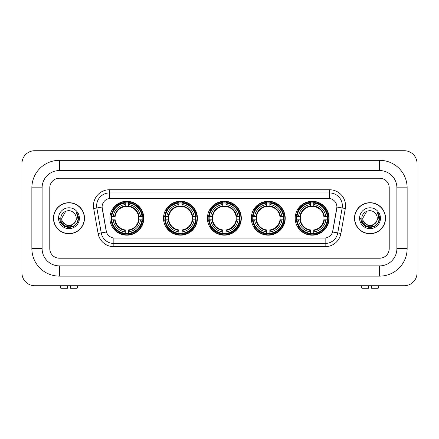 <?xml version="1.0" encoding="UTF-8"?>
<svg xmlns="http://www.w3.org/2000/svg" width="439" height="439" viewBox="0 0 439 439"><rect width="100%" height="100%" fill="white"/><g stroke="black" fill="none" stroke-linecap="round" stroke-linejoin="round"><path stroke-width="0.66" d="M295.195 218.221A16.956 16.956 0 0 0 312.151 235.178A16.956 16.956 0 0 0 329.102 218.221A16.956 16.956 0 0 0 312.151 201.265A16.956 16.956 0 0 0 295.195 218.221M163.517 218.221A16.956 16.956 0 0 0 180.467 235.178A16.956 16.956 0 0 0 197.424 218.221A16.956 16.956 0 0 0 180.467 201.265A16.956 16.956 0 0 0 163.517 218.221M207.406 218.221A16.956 16.956 0 0 0 224.362 235.178A16.956 16.956 0 0 0 241.318 218.221A16.956 16.956 0 0 0 224.362 201.265A16.956 16.956 0 0 0 207.406 218.221M251.3 218.221A16.956 16.956 0 0 0 268.256 235.178A16.956 16.956 0 0 0 285.213 218.221A16.956 16.956 0 0 0 268.256 201.265A16.956 16.956 0 0 0 251.3 218.221M109.898 218.221A16.956 16.956 0 0 0 126.849 235.178A16.956 16.956 0 0 0 143.805 218.221A16.956 16.956 0 0 0 126.849 201.265A16.956 16.956 0 0 0 109.898 218.221M102.089 207.021A8.637 8.637 0 0 0 102.221 208.525L106.172 230.919A8.637 8.637 0 0 0 114.678 238.053L324.322 238.053A8.637 8.637 0 0 0 332.828 230.919L336.779 208.525A8.637 8.637 0 0 0 328.273 198.384L110.727 198.384A8.637 8.637 0 0 0 102.089 207.021L102.183 205.743M111.418 219.818A15.519 15.519 0 0 1 111.418 216.619M252.82 219.818A15.519 15.519 0 0 1 252.82 216.619M208.931 219.818A15.519 15.519 0 0 1 208.931 216.619M165.037 219.818A15.519 15.519 0 0 1 165.037 216.619M296.715 219.818A15.519 15.519 0 0 1 296.715 216.619M53.465 218.221A15.519 15.519 0 0 0 68.978 233.735A15.519 15.519 0 0 0 84.497 218.221A15.519 15.519 0 0 0 68.978 202.703A15.519 15.519 0 0 0 53.465 218.221M354.503 218.221A15.519 15.519 0 0 0 370.022 233.735A15.519 15.519 0 0 0 385.535 218.221A15.519 15.519 0 0 0 370.022 202.703A15.519 15.519 0 0 0 354.503 218.221M109.448 189.747L109.448 198.483L329.552 198.483L329.552 192.946A12.797 12.797 0 0 1 342.157 207.965L337.756 232.917A12.797 12.797 0 0 1 325.151 243.491L113.849 243.491A12.797 12.797 0 0 1 101.244 232.917L96.843 207.965A12.797 12.797 0 0 1 109.448 192.946L329.552 192.946L329.552 189.747A15.996 15.996 0 0 1 345.306 208.52L340.905 233.477A15.996 15.996 0 0 1 325.151 246.691L113.849 246.691A15.996 15.996 0 0 1 98.095 233.477L93.694 208.52A15.996 15.996 0 0 1 109.448 189.747L329.552 189.747M324.322 238.053L114.678 238.053M345.306 208.52L336.911 207.043L332.564 232.006L340.905 233.477M98.095 233.477L106.436 232.006L102.089 207.043L96.843 207.965A12.797 12.797 0 0 1 96.651 205.743M389.217 187.826A9.598 9.598 0 0 0 379.62 178.229L59.38 178.229A9.598 9.598 0 0 0 49.783 187.826L49.783 248.611A9.598 9.598 0 0 0 59.38 258.209L379.62 258.209A9.598 9.598 0 0 0 389.217 248.611L389.217 187.826A9.598 9.598 0 0 0 379.62 178.229L59.38 178.229A9.598 9.598 0 0 0 49.783 187.826L49.783 248.611A9.598 9.598 0 0 0 59.38 258.209L379.62 258.209A9.598 9.598 0 0 0 389.217 248.611L389.217 187.826M84.332 218.221A15.354 15.354 0 0 0 68.978 202.862A15.354 15.354 0 0 0 53.624 218.221A15.354 15.354 0 0 0 68.978 233.575A15.354 15.354 0 0 0 84.332 218.221M74.981 222.48L71.716 225.3L67.436 225.898L61.043 220.565M74.52 222.864C70.679 228.055 61.372 224.735 61.745 218.221C61.306 227.55 76.649 227.55 76.21 218.221C76.649 227.55 61.306 227.55 61.745 218.221L65.362 211.96L72.594 211.96L73.714 212.756C69.28 208.108 60.736 211.938 60.812 218.221C60 229.383 78.098 229.674 78.394 218.765L78.405 218.221C78.378 215.851 77.593 213.766 76.04 211.971C77.22 213.908 77.637 215.993 77.286 218.221L74.52 222.864A7.233 7.233 0 0 0 76.21 218.221C76.649 227.55 61.306 227.55 61.745 218.221L65.362 211.96M76.21 218.221A7.233 7.233 0 0 0 73.714 212.756M58.546 218.221A10.432 10.432 0 0 0 68.978 228.648A10.432 10.432 0 0 0 79.41 218.221A10.432 10.432 0 0 0 68.978 207.79A10.432 10.432 0 0 0 58.546 218.221M76.04 211.971L78.405 218.496L77.966 215.362L78.405 218.496L77.966 215.362L78.405 218.496L76.112 212.053L78.405 218.496L76.112 212.053L78.405 218.221L77.143 222.935L73.692 226.387L68.978 227.649L64.264 226.387L60.812 222.935L59.55 218.221M76.112 212.053L78.405 218.501M67.381 285.723L67.381 288.28L60.818 288.28L60.209 285.723L60.818 288.28M77.143 288.28L77.747 285.723L77.143 288.28L70.58 288.28L70.58 285.723M385.376 218.221A15.354 15.354 0 0 0 370.022 202.862A15.354 15.354 0 0 0 354.668 218.221A15.354 15.354 0 0 0 370.022 233.575A15.354 15.354 0 0 0 385.376 218.221M376.025 222.48L372.76 225.3L368.48 225.898L362.082 220.565M377.255 218.221C377.694 227.55 362.351 227.55 362.79 218.221L366.406 211.96L373.638 211.96L374.758 212.756C370.318 208.108 361.78 211.938 361.857 218.221C361.045 229.383 379.142 229.674 379.433 218.765L379.45 218.221C379.422 215.851 378.637 213.766 377.085 211.971C378.264 213.908 378.681 215.993 378.33 218.221L375.564 222.864A7.233 7.233 0 0 0 377.255 218.221C377.694 227.55 362.351 227.55 362.79 218.221C362.351 227.55 377.694 227.55 377.255 218.221A7.233 7.233 0 0 0 374.758 212.756M375.564 222.864C371.723 228.055 362.416 224.735 362.79 218.221M359.59 218.221A10.432 10.432 0 0 0 370.022 228.648A10.432 10.432 0 0 0 380.454 218.221A10.432 10.432 0 0 0 370.022 207.79A10.432 10.432 0 0 0 359.59 218.221M377.085 211.971L379.45 218.496L379.011 215.362L379.45 218.496L379.011 215.362L379.45 218.496L377.156 212.053L379.45 218.496L377.156 212.053L379.45 218.221L378.188 222.935L374.736 226.387L370.022 227.649L365.308 226.387L361.857 222.935L360.595 218.221M377.156 212.053L379.45 218.501M128.451 233.367L128.451 234.009A15.87 15.87 0 0 0 142.637 219.818L141.995 219.818A15.228 15.228 0 0 1 128.451 233.367L128.451 231.885A13.757 13.757 0 0 0 140.513 219.818L138.581 219.818A11.837 11.837 0 0 0 128.451 206.495L128.451 203.076A15.228 15.228 0 0 1 141.995 216.619L142.637 216.619A15.87 15.87 0 0 0 128.451 202.434L128.451 203.076M111.709 219.818L111.067 219.818A15.87 15.87 0 0 0 125.252 234.009L125.252 233.367A15.228 15.228 0 0 1 111.709 219.818L113.191 219.818A13.757 13.757 0 0 0 125.252 231.885L125.252 229.948A11.837 11.837 0 0 0 138.581 219.818L139.053 219.818A12.303 12.303 0 0 1 128.451 230.42L128.451 231.885M125.252 203.076L125.252 202.434A15.87 15.87 0 0 0 111.067 216.619L111.709 216.619A15.228 15.228 0 0 1 125.252 203.076L125.252 204.558A13.757 13.757 0 0 0 113.191 216.619L115.122 216.619A11.837 11.837 0 0 0 125.252 229.948L125.252 230.42A12.303 12.303 0 0 1 114.65 219.818L113.191 219.818M111.742 219.818A15.195 15.195 0 0 1 111.742 216.619M128.451 203.109A15.195 15.195 0 0 0 125.252 203.109M141.962 216.619A15.195 15.195 0 0 1 141.962 219.818M141.995 216.619L140.513 216.619A13.757 13.757 0 0 0 128.451 204.558M140.513 219.818L141.995 219.818M125.252 231.885L125.252 233.367M138.581 216.619L140.513 216.619M128.451 229.97L128.451 230.42M125.252 229.948A11.837 11.837 0 0 1 115.122 219.818L114.65 219.818M128.451 233.334A15.195 15.195 0 0 1 125.252 233.334M113.191 216.619L111.709 216.619M125.252 206.473L125.252 204.558M128.451 206.495A11.837 11.837 0 0 0 115.122 216.619L114.65 216.619A12.303 12.303 0 0 1 125.252 206.017M128.451 206.473L128.451 206.017A12.303 12.303 0 0 1 139.053 216.619M113.542 209.584L112.636 209.584A16.638 16.638 0 0 1 143.487 218.221A16.638 16.638 0 0 1 112.636 226.859L113.542 226.859M182.07 233.367L182.07 234.009A15.87 15.87 0 0 0 196.255 219.818L195.613 219.818A15.228 15.228 0 0 1 182.07 233.367L182.07 231.885A13.757 13.757 0 0 0 194.131 219.818L192.2 219.818A11.837 11.837 0 0 0 182.07 206.495L182.07 203.076A15.228 15.228 0 0 1 195.613 216.619L196.255 216.619A15.87 15.87 0 0 0 182.07 202.434L182.07 203.076M165.327 219.818L164.685 219.818A15.87 15.87 0 0 0 178.871 234.009L178.871 233.367A15.228 15.228 0 0 1 165.327 219.818L166.809 219.818A13.757 13.757 0 0 0 178.871 231.885L178.871 229.948A11.837 11.837 0 0 0 192.2 219.818L192.672 219.818A12.303 12.303 0 0 1 182.07 230.42L182.07 231.885M178.871 203.076L178.871 202.434A15.87 15.87 0 0 0 164.685 216.619L165.327 216.619A15.228 15.228 0 0 1 178.871 203.076L178.871 204.558A13.757 13.757 0 0 0 166.809 216.619L168.741 216.619A11.837 11.837 0 0 0 178.871 229.948L178.871 230.42A12.303 12.303 0 0 1 168.269 219.818L166.809 219.818M165.36 219.818A15.195 15.195 0 0 1 165.36 216.619M182.07 203.109A15.195 15.195 0 0 0 178.871 203.109M195.58 216.619A15.195 15.195 0 0 1 195.58 219.818M195.613 216.619L194.131 216.619A13.757 13.757 0 0 0 182.07 204.558M194.131 219.818L195.613 219.818M178.871 231.885L178.871 233.367M192.2 216.619L194.131 216.619M182.07 229.97L182.07 230.42M178.871 229.948A11.837 11.837 0 0 1 168.741 219.818L168.269 219.818M182.07 233.334A15.195 15.195 0 0 1 178.871 233.334M166.809 216.619L165.327 216.619M178.871 206.473L178.871 204.558M182.07 206.495A11.837 11.837 0 0 0 168.741 216.619L168.269 216.619A12.303 12.303 0 0 1 178.871 206.017M182.07 206.473L182.07 206.017A12.303 12.303 0 0 1 192.672 216.619M167.16 209.584L166.255 209.584A16.638 16.638 0 0 1 197.106 218.221A16.638 16.638 0 0 1 166.255 226.859L167.16 226.859M225.964 233.367L225.964 234.009A15.87 15.87 0 0 0 240.149 219.818L239.507 219.818A15.228 15.228 0 0 1 225.964 233.367L225.964 231.885A13.757 13.757 0 0 0 238.026 219.818L236.089 219.818A11.837 11.837 0 0 0 225.964 206.495L225.964 203.076A15.228 15.228 0 0 1 239.507 216.619L240.149 216.619A15.87 15.87 0 0 0 225.964 202.434L225.964 203.076M209.216 219.818L208.574 219.818A15.87 15.87 0 0 0 222.765 234.009L222.765 233.367A15.228 15.228 0 0 1 209.216 219.818L210.698 219.818A13.757 13.757 0 0 0 222.765 231.885L222.765 229.948A11.837 11.837 0 0 0 236.089 219.818L236.566 219.818A12.303 12.303 0 0 1 225.964 230.42L225.964 231.885M222.765 203.076L222.765 202.434A15.87 15.87 0 0 0 208.574 216.619L209.216 216.619A15.228 15.228 0 0 1 222.765 203.076L222.765 204.558A13.757 13.757 0 0 0 210.698 216.619L212.635 216.619A11.837 11.837 0 0 0 222.765 229.948L222.765 230.42A12.303 12.303 0 0 1 212.163 219.818L210.698 219.818M209.249 219.818A15.195 15.195 0 0 1 209.249 216.619M225.964 203.109A15.195 15.195 0 0 0 222.765 203.109M239.474 216.619A15.195 15.195 0 0 1 239.474 219.818M239.507 216.619L238.026 216.619A13.757 13.757 0 0 0 225.964 204.558M238.026 219.818L239.507 219.818M222.765 231.885L222.765 233.367M236.089 216.619L238.026 216.619M225.964 229.97L225.964 230.42M222.765 229.948A11.837 11.837 0 0 1 212.635 219.818L212.163 219.818M225.964 233.334A15.195 15.195 0 0 1 222.765 233.334M210.698 216.619L209.216 216.619M222.765 206.473L222.765 204.558M225.964 206.495A11.837 11.837 0 0 0 212.635 216.619L212.163 216.619A12.303 12.303 0 0 1 222.765 206.017M225.964 206.473L225.964 206.017A12.303 12.303 0 0 1 236.566 216.619M211.049 209.584L210.144 209.584A16.638 16.638 0 0 1 241 218.221A16.638 16.638 0 0 1 210.144 226.859L211.049 226.859M269.853 233.367L269.853 234.009A15.87 15.87 0 0 0 284.044 219.818L283.402 219.818A15.228 15.228 0 0 1 269.853 233.367L269.853 231.885A13.757 13.757 0 0 0 281.92 219.818L279.983 219.818A11.837 11.837 0 0 0 269.853 206.495L269.853 203.076A15.228 15.228 0 0 1 283.402 216.619L284.044 216.619A15.87 15.87 0 0 0 269.853 202.434L269.853 203.076M253.111 219.818L252.469 219.818A15.87 15.87 0 0 0 266.654 234.009L266.654 233.367A15.228 15.228 0 0 1 253.111 219.818L254.593 219.818A13.757 13.757 0 0 0 266.654 231.885L266.654 229.948A11.837 11.837 0 0 0 279.983 219.818L280.455 219.818A12.303 12.303 0 0 1 269.853 230.42L269.853 231.885M266.654 203.076L266.654 202.434A15.87 15.87 0 0 0 252.469 216.619L253.111 216.619A15.228 15.228 0 0 1 266.654 203.076L266.654 204.558A13.757 13.757 0 0 0 254.593 216.619L256.53 216.619A11.837 11.837 0 0 0 266.654 229.948L266.654 230.42A12.303 12.303 0 0 1 256.052 219.818L254.593 219.818M253.144 219.818A15.195 15.195 0 0 1 253.144 216.619M269.853 203.109A15.195 15.195 0 0 0 266.654 203.109M283.369 216.619A15.195 15.195 0 0 1 283.369 219.818M283.402 216.619L281.92 216.619A13.757 13.757 0 0 0 269.853 204.558M281.92 219.818L283.402 219.818M266.654 231.885L266.654 233.367M279.983 216.619L281.92 216.619M269.853 229.97L269.853 230.42M266.654 229.948A11.837 11.837 0 0 1 256.53 219.818L256.052 219.818M269.853 233.334A15.195 15.195 0 0 1 266.654 233.334M254.593 216.619L253.111 216.619M266.654 206.473L266.654 204.558M269.853 206.495A11.837 11.837 0 0 0 256.53 216.619L256.052 216.619A12.303 12.303 0 0 1 266.654 206.017M269.853 206.473L269.853 206.017A12.303 12.303 0 0 1 280.455 216.619M254.944 209.584L254.038 209.584A16.638 16.638 0 0 1 284.889 218.221A16.638 16.638 0 0 1 254.038 226.859L254.944 226.859M313.748 233.367L313.748 234.009A15.87 15.87 0 0 0 327.933 219.818L327.291 219.818A15.228 15.228 0 0 1 313.748 233.367L313.748 231.885A13.757 13.757 0 0 0 325.809 219.818L323.878 219.818A11.837 11.837 0 0 0 313.748 206.495L313.748 203.076A15.228 15.228 0 0 1 327.291 216.619L327.933 216.619A15.87 15.87 0 0 0 313.748 202.434L313.748 203.076M297.005 219.818L296.363 219.818A15.87 15.87 0 0 0 310.549 234.009L310.549 233.367A15.228 15.228 0 0 1 297.005 219.818L298.487 219.818A13.757 13.757 0 0 0 310.549 231.885L310.549 229.948A11.837 11.837 0 0 0 323.878 219.818L324.35 219.818A12.303 12.303 0 0 1 313.748 230.42L313.748 231.885M310.549 203.076L310.549 202.434A15.87 15.87 0 0 0 296.363 216.619L297.005 216.619A15.228 15.228 0 0 1 310.549 203.076L310.549 204.558A13.757 13.757 0 0 0 298.487 216.619L300.419 216.619A11.837 11.837 0 0 0 310.549 229.948L310.549 230.42A12.303 12.303 0 0 1 299.947 219.818L298.487 219.818M297.038 219.818A15.195 15.195 0 0 1 297.038 216.619M313.748 203.109A15.195 15.195 0 0 0 310.549 203.109M327.258 216.619A15.195 15.195 0 0 1 327.258 219.818M327.291 216.619L325.809 216.619A13.757 13.757 0 0 0 313.748 204.558M325.809 219.818L327.291 219.818M310.549 231.885L310.549 233.367M323.878 216.619L325.809 216.619M313.748 229.97L313.748 230.42M310.549 229.948A11.837 11.837 0 0 1 300.419 219.818L299.947 219.818M313.748 233.334A15.195 15.195 0 0 1 310.549 233.334M298.487 216.619L297.005 216.619M310.549 206.473L310.549 204.558M313.748 206.495A11.837 11.837 0 0 0 300.419 216.619L299.947 216.619A12.303 12.303 0 0 1 310.549 206.017M313.748 206.473L313.748 206.017A12.303 12.303 0 0 1 324.35 216.619M298.838 209.584L297.933 209.584A16.638 16.638 0 0 1 328.784 218.221A16.638 16.638 0 0 1 297.933 226.859L298.838 226.859M368.42 285.723L368.42 288.28L361.857 288.28L361.253 285.723L361.857 288.28M378.182 288.28L378.791 285.723L378.182 288.28L371.619 288.28L371.619 285.723M59.38 160.317L59.38 170.552L379.62 170.552L379.62 160.317A27.514 27.514 0 0 1 407.134 187.826A27.514 27.514 0 0 0 379.62 160.317L59.38 160.317A27.514 27.514 0 0 0 31.866 187.826L31.866 248.611A27.514 27.514 0 0 0 59.38 276.126L379.62 276.126A27.514 27.514 0 0 0 407.134 248.611L407.134 187.826L396.894 187.826A17.275 17.275 0 0 0 379.62 170.552L59.38 170.552A17.275 17.275 0 0 0 42.106 187.826L42.106 248.611A17.275 17.275 0 0 0 59.38 265.886L379.62 265.886A17.275 17.275 0 0 0 396.894 248.611L396.894 187.826L396.894 248.611L407.134 248.611M417.05 163.517A12.797 12.797 0 0 0 404.253 150.72L34.747 150.72A12.797 12.797 0 0 0 21.95 163.517L21.95 272.926A12.797 12.797 0 0 0 34.747 285.723L404.253 285.723A12.797 12.797 0 0 0 417.05 272.926L417.05 163.517M325.151 238.015L325.151 246.691M113.849 246.691L113.849 238.015M93.694 208.52L96.843 207.965M128.451 229.948A11.837 11.837 0 0 0 138.581 219.818M125.252 233.477A15.338 15.338 0 0 0 128.451 233.477M142.104 219.818A15.338 15.338 0 0 0 142.104 216.619M128.451 202.966A15.338 15.338 0 0 0 125.252 202.966M182.07 229.948A11.837 11.837 0 0 0 192.2 219.818M178.871 233.477A15.338 15.338 0 0 0 182.07 233.477M195.728 219.818A15.338 15.338 0 0 0 195.728 216.619M182.07 202.966A15.338 15.338 0 0 0 178.871 202.966M225.964 229.948A11.837 11.837 0 0 0 236.089 219.818M222.765 233.477A15.338 15.338 0 0 0 225.964 233.477M239.617 219.818A15.338 15.338 0 0 0 239.617 216.619M225.964 202.966A15.338 15.338 0 0 0 222.765 202.966M269.853 229.948A11.837 11.837 0 0 0 279.983 219.818M266.654 233.477A15.338 15.338 0 0 0 269.853 233.477M283.512 219.818A15.338 15.338 0 0 0 283.512 216.619M269.853 202.966A15.338 15.338 0 0 0 266.654 202.966M313.748 229.948A11.837 11.837 0 0 0 323.878 219.818M310.549 233.477A15.338 15.338 0 0 0 313.748 233.477M327.406 219.818A15.338 15.338 0 0 0 327.406 216.619M313.748 202.966A15.338 15.338 0 0 0 310.549 202.966M379.62 276.126L379.62 265.886L59.38 265.886L59.38 276.126M31.866 248.611L42.106 248.611L42.106 187.826L31.866 187.826"/></g></svg>
